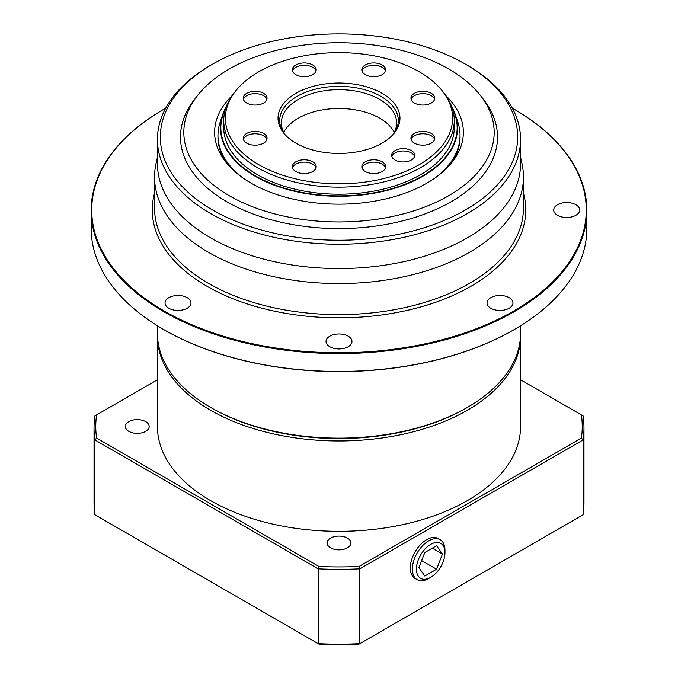 <?xml version="1.0" encoding="UTF-8"?>
<svg xmlns="http://www.w3.org/2000/svg" width="678" height="678" viewBox="0 0 678 678"><rect width="100%" height="100%" fill="white"/><g stroke="black" fill="none" stroke-linecap="round" stroke-linejoin="round"><path stroke-width="1.02" d="M430.7 544.383A20.171 11.645 120 0 0 416.436 569.088A20.171 11.645 120 0 0 430.7 577.325L428.666 578.504A23.052 13.314 -60 0 1 417.139 579.648A23.052 13.314 -60 0 1 413.605 561.172A23.052 13.314 -60 0 1 428.666 540.858A23.052 13.314 -60 0 1 440.192 539.713A23.052 13.314 -60 0 1 444.971 550.265L444.971 552.621A20.171 11.645 120 0 0 430.7 544.383M428.666 578.504L430.7 577.325A20.171 11.645 120 0 0 444.971 552.621M436.59 569.223L424.818 576.02L418.936 567.647L424.818 552.485L436.59 545.697L442.471 554.062L436.59 569.223L421.665 560.613M442.471 554.062L432.276 548.18M393.011 134.566A57.638 33.281 0 0 0 396.638 122.938A57.638 33.281 0 0 0 379.756 99.412A57.638 33.281 0 0 0 316.94 92.2A57.638 33.281 0 0 0 281.362 122.938A57.638 33.281 0 0 0 284.989 134.566M394.282 132.354A57.638 33.281 0 0 0 379.756 118.235A57.638 33.281 0 0 0 283.718 132.354M380.934 96.378A59.3 34.239 0 0 0 306.134 92.089A59.3 34.239 0 0 0 284.133 133.583A59.3 34.239 0 0 1 306.134 92.089A59.3 34.239 0 0 1 380.934 96.378A59.3 34.239 0 0 1 393.867 133.583A59.3 34.239 0 0 0 380.934 96.378M411.343 152.94A11.526 6.653 0 0 0 399.74 151.296A11.526 6.653 0 0 0 391.85 156.474A11.526 6.653 0 0 1 399.74 151.296A11.526 6.653 0 0 1 411.343 152.94A11.526 6.653 0 0 1 414.538 156.474A11.526 6.653 0 0 0 411.343 152.94M382.163 164.144A11.916 6.882 0 0 0 370.146 162.457A11.916 6.882 0 0 0 362.001 167.839A11.916 6.882 0 0 1 370.146 162.457A11.916 6.882 0 0 1 382.163 164.144A11.916 6.882 0 0 1 385.477 167.839A11.916 6.882 0 0 0 382.163 164.144M312.685 164.144A11.916 6.882 0 0 0 300.659 162.457A11.916 6.882 0 0 0 292.523 167.839A11.916 6.882 0 0 1 300.659 162.457A11.916 6.882 0 0 1 312.685 164.144A11.916 6.882 0 0 1 315.999 167.839A11.916 6.882 0 0 0 312.685 164.144M263.556 135.786A11.916 6.882 0 0 0 251.53 134.091A11.916 6.882 0 0 0 243.394 139.473A11.916 6.882 0 0 1 251.53 134.091A11.916 6.882 0 0 1 263.556 135.786A11.916 6.882 0 0 1 266.869 139.473A11.916 6.882 0 0 0 263.556 135.786M263.556 95.666A11.916 6.882 0 0 0 251.53 93.971A11.916 6.882 0 0 0 243.394 99.352A11.916 6.882 0 0 1 251.53 93.971A11.916 6.882 0 0 1 263.556 95.666A11.916 6.882 0 0 1 266.869 99.352A11.916 6.882 0 0 0 263.556 95.666M312.685 67.3A11.916 6.882 0 0 0 300.659 65.605A11.916 6.882 0 0 0 292.523 70.987A11.916 6.882 0 0 1 300.659 65.605A11.916 6.882 0 0 1 312.685 67.3A11.916 6.882 0 0 1 315.999 70.987A11.916 6.882 0 0 0 312.685 67.3M382.163 67.3A11.916 6.882 0 0 0 370.146 65.605A11.916 6.882 0 0 0 362.001 70.987A11.916 6.882 0 0 1 370.146 65.605A11.916 6.882 0 0 1 382.163 67.3A11.916 6.882 0 0 1 385.477 70.987A11.916 6.882 0 0 0 382.163 67.3M431.293 95.666A11.916 6.882 0 0 0 419.275 93.971A11.916 6.882 0 0 0 411.131 99.352A11.916 6.882 0 0 1 419.275 93.971A11.916 6.882 0 0 1 431.293 95.666A11.916 6.882 0 0 1 434.606 99.352A11.916 6.882 0 0 0 431.293 95.666M431.293 135.786A11.916 6.882 0 0 0 419.275 134.091A11.916 6.882 0 0 0 411.131 139.473A11.916 6.882 0 0 1 419.275 134.091A11.916 6.882 0 0 1 431.293 135.786A11.916 6.882 0 0 1 434.606 139.473A11.916 6.882 0 0 0 431.293 135.786M234.546 92.437A115.277 66.554 0 0 0 223.723 120.591A115.277 66.554 0 0 0 257.487 167.652A115.277 66.554 0 0 0 383.112 182.077A115.277 66.554 0 0 0 454.277 120.591A115.277 66.554 0 0 0 443.454 92.437M223.723 120.591L223.723 127.65A115.277 66.554 0 0 0 257.487 174.712A115.277 66.554 0 0 0 383.112 189.137A115.277 66.554 0 0 0 454.277 127.65L454.277 120.591M330.576 547.832A11.916 6.882 180 0 1 327.084 542.968A11.916 6.882 180 0 1 334.44 536.612A11.916 6.882 180 0 1 347.424 538.103A11.916 6.882 180 0 1 350.916 542.968A11.916 6.882 180 0 1 343.56 549.324A11.916 6.882 180 0 1 330.576 547.832M128.837 431.361A11.916 6.882 180 0 1 125.345 426.496A11.916 6.882 180 0 1 132.702 420.14A11.916 6.882 180 0 1 145.685 421.631A11.916 6.882 180 0 1 149.177 426.496A11.916 6.882 180 0 1 141.821 432.852A11.916 6.882 180 0 1 128.837 431.361M557.502 215.299A12.967 7.483 180 0 1 553.706 210.011A12.967 7.483 180 0 1 561.715 203.086A12.967 7.483 180 0 1 575.842 204.714A12.967 7.483 180 0 1 579.639 210.011A12.967 7.483 180 0 1 571.639 216.926A12.967 7.483 180 0 1 557.502 215.299M187.179 297.659A12.967 7.483 0 0 0 173.051 296.04A12.967 7.483 0 0 0 165.042 302.956A12.967 7.483 0 0 0 168.839 308.253A12.967 7.483 0 0 0 182.975 309.871A12.967 7.483 0 0 0 190.976 302.956A12.967 7.483 0 0 0 187.179 297.659M348.17 336.161A12.967 7.483 0 0 0 334.034 334.534A12.967 7.483 0 0 0 326.033 341.458A12.967 7.483 0 0 0 329.83 346.746A12.967 7.483 0 0 0 343.966 348.373A12.967 7.483 0 0 0 351.967 341.458A12.967 7.483 0 0 0 348.17 336.161M509.161 297.659A12.967 7.483 0 0 0 495.025 296.04A12.967 7.483 0 0 0 487.024 302.956A12.967 7.483 0 0 0 490.821 308.253A12.967 7.483 0 0 0 504.949 309.871A12.967 7.483 0 0 0 512.958 302.956A12.967 7.483 0 0 0 509.161 297.659M212.655 210.011A178.678 103.158 0 0 0 465.345 210.011A178.678 103.158 0 0 0 465.345 64.113L467.388 65.291A181.56 104.827 180 0 1 520.56 139.414A181.56 104.827 180 0 1 408.478 236.258A181.56 104.827 180 0 1 210.612 213.536A181.56 104.827 180 0 1 157.44 139.414A181.56 104.827 180 0 1 210.612 65.291L212.655 64.113A178.678 103.158 0 0 0 212.655 210.011M226.291 106.624A118.548 68.444 0 0 0 222.604 114.862A118.548 68.444 0 0 0 255.174 176.229A118.548 68.444 0 0 0 394.579 188.281A118.548 68.444 0 0 0 455.396 114.862A118.548 68.444 0 0 0 451.709 106.624M455.396 114.862L457.853 122.193A121.04 69.885 180 0 1 460.04 135.439A121.04 69.885 180 0 1 434.903 178.068M514.051 329.661A247.275 142.761 180 0 1 513.848 329.779A247.275 142.761 180 0 1 164.152 329.779L163.745 329.542A247.851 143.092 0 0 0 514.255 329.542A247.851 143.092 0 0 0 586.851 228.359L586.851 210.477A247.851 143.092 180 0 1 433.844 342.678A247.851 143.092 180 0 1 163.745 311.66A247.851 143.092 180 0 1 91.149 210.477A247.851 143.092 180 0 1 163.745 109.294A247.851 143.092 180 0 1 163.949 109.175M165.678 108.183A247.275 142.761 0 0 0 164.152 109.065A247.275 142.761 0 0 0 164.152 310.956A247.275 142.761 0 0 0 513.848 310.956A247.275 142.761 0 0 0 513.848 109.065A247.275 142.761 0 0 0 513.848 109.056L514.255 109.294A247.851 143.092 180 0 1 586.851 210.477M225.723 108.234A118.158 68.215 0 0 0 255.445 175.89A118.158 68.215 0 0 0 399.444 186.264A118.158 68.215 0 0 0 452.277 108.234M450.955 163.627A121.04 69.885 0 0 0 460.04 137.058L460.04 135.439M232.147 95.606A124.371 71.8 0 0 0 225.469 161.669A124.371 71.8 0 0 0 251.055 183.128A124.371 71.8 0 0 0 452.531 161.669A124.371 71.8 0 0 0 445.853 95.606M243.097 178.068A121.04 69.885 180 0 1 217.96 135.439L217.96 137.058A121.04 69.885 0 0 0 227.045 163.627M448.726 69.003A155.177 89.589 0 0 0 197.34 95.776A155.177 89.589 0 0 0 229.274 195.705A155.177 89.589 0 0 0 427.004 206.146A155.177 89.589 0 0 0 480.66 95.776A155.177 89.589 0 0 0 448.726 69.003M197.34 95.776L194.306 99.7A158.508 91.513 0 0 0 226.918 201.773A158.508 91.513 0 0 0 428.886 212.434A158.508 91.513 0 0 0 483.694 99.7L480.66 95.776M520.56 157.16L522.009 163.788A184.441 106.488 180 0 1 523.441 177.06A184.441 106.488 180 0 1 409.588 275.446A184.441 106.488 180 0 1 208.578 252.36A184.441 106.488 180 0 1 154.559 177.06A184.441 106.488 180 0 1 155.991 163.788L157.44 157.16M157.44 139.414L157.44 163.72A181.56 104.827 0 0 0 210.612 237.842A181.56 104.827 0 0 0 408.478 260.564A181.56 104.827 0 0 0 520.56 163.72L520.56 139.414M417.139 579.648L415.097 578.47A23.052 13.314 -60 0 1 411.563 559.994A23.052 13.314 -60 0 1 426.632 539.68A23.052 13.314 -60 0 1 438.158 538.535L440.192 539.713M467.388 407.436L466.167 408.139A179.831 103.827 0 0 1 211.841 408.139A179.831 103.827 0 0 0 211.841 408.139L210.612 407.436A181.56 104.827 0 0 0 467.388 407.436A181.56 104.827 0 0 0 520.56 333.313L520.56 325.762M520.543 334.72A181.56 104.827 180 0 1 520.56 336.135A181.56 104.827 180 0 1 408.478 432.979A181.56 104.827 180 0 1 210.612 410.258A181.56 104.827 180 0 1 157.44 336.135A181.56 104.827 180 0 1 157.457 334.72M157.44 336.135L157.44 426.496A181.56 104.827 0 0 0 210.612 500.618A181.56 104.827 0 0 0 408.478 523.34A181.56 104.827 0 0 0 520.56 426.496L520.56 336.135M467.388 65.291L465.345 64.113A178.678 103.158 0 0 0 212.655 64.113M581.41 414.911L583.08 415.877A244.97 141.431 180 0 1 583.97 427.903A244.97 141.431 180 0 1 583.08 439.937L359.84 568.825A244.97 141.431 180 0 1 318.16 568.825L318.16 643.651A244.97 141.431 0 0 0 359.84 643.651L359.84 568.825L359.069 566.444L581.41 438.081A243.241 140.431 0 0 0 581.41 414.911L520.56 379.782M157.44 379.782L96.59 414.911A243.241 140.431 0 0 0 96.59 438.081L318.931 566.444L318.16 568.825L94.92 439.937L94.92 514.771L318.931 644.1A243.241 140.431 180 0 0 359.069 644.1L583.08 514.771L583.08 439.937L581.41 438.081M583.08 514.771A244.97 141.431 0 0 0 583.97 502.737L583.97 427.903M96.59 438.081L94.92 439.937A244.97 141.431 180 0 1 94.03 427.903A244.97 141.431 180 0 1 94.92 415.877L96.59 414.911M94.03 427.903L94.03 502.737A244.97 141.431 0 0 0 94.92 514.771M318.931 566.444A243.241 140.431 0 0 0 359.069 566.444M157.44 325.762L157.44 333.313A181.56 104.827 0 0 0 210.612 407.436L211.833 408.139M91.149 210.477L91.149 228.359A247.851 143.092 0 0 0 163.745 329.542L164.152 329.779A247.275 142.761 180 0 1 164.144 329.779M514.255 109.294L513.848 109.065A247.275 142.761 0 0 0 512.322 108.183M217.96 135.439A121.04 69.885 180 0 1 220.147 122.193L222.604 114.862M382.112 93.344A60.969 35.197 0 0 0 304.43 89.242A60.969 35.197 0 0 0 283.345 132.608A60.969 35.197 0 0 0 295.888 143.126A60.969 35.197 0 0 0 394.655 132.608A60.969 35.197 0 0 0 382.112 93.344M411.343 150.592A11.526 6.653 0 0 0 398.783 149.152A11.526 6.653 0 0 0 391.664 155.296A11.526 6.653 0 0 0 395.037 160A11.526 6.653 0 0 0 407.605 161.449A11.526 6.653 0 0 0 414.724 155.296A11.526 6.653 0 0 0 411.343 150.592M431.293 133.43A11.916 6.882 0 0 0 418.309 131.939A11.916 6.882 0 0 0 410.961 138.295A11.916 6.882 0 0 0 414.444 143.16A11.916 6.882 0 0 0 427.428 144.651A11.916 6.882 0 0 0 434.784 138.295A11.916 6.882 0 0 0 431.293 133.43M431.293 93.318A11.916 6.882 0 0 0 418.309 91.827A11.916 6.882 0 0 0 410.961 98.174A11.916 6.882 0 0 0 414.444 103.039A11.916 6.882 0 0 0 427.428 104.531A11.916 6.882 0 0 0 434.784 98.174A11.916 6.882 0 0 0 431.293 93.318M382.163 64.952A11.916 6.882 0 0 0 369.179 63.461A11.916 6.882 0 0 0 361.823 69.817A11.916 6.882 0 0 0 365.315 74.673A11.916 6.882 0 0 0 378.299 76.165A11.916 6.882 0 0 0 385.655 69.817A11.916 6.882 0 0 0 382.163 64.952M382.163 161.796A11.916 6.882 0 0 0 369.179 160.305A11.916 6.882 0 0 0 361.823 166.661A11.916 6.882 0 0 0 365.315 171.526A11.916 6.882 0 0 0 378.299 173.017A11.916 6.882 0 0 0 385.655 166.661A11.916 6.882 0 0 0 382.163 161.796M312.685 161.796A11.916 6.882 0 0 0 299.701 160.305A11.916 6.882 0 0 0 292.345 166.661A11.916 6.882 0 0 0 295.837 171.526A11.916 6.882 0 0 0 308.821 173.017A11.916 6.882 0 0 0 316.177 166.661A11.916 6.882 0 0 0 312.685 161.796M263.556 133.43A11.916 6.882 0 0 0 250.572 131.939A11.916 6.882 0 0 0 243.216 138.295A11.916 6.882 0 0 0 246.707 143.16A11.916 6.882 0 0 0 259.691 144.651A11.916 6.882 0 0 0 267.039 138.295A11.916 6.882 0 0 0 263.556 133.43M263.556 93.318A11.916 6.882 0 0 0 250.572 91.827A11.916 6.882 0 0 0 243.216 98.174A11.916 6.882 0 0 0 246.707 103.039A11.916 6.882 0 0 0 259.691 104.531A11.916 6.882 0 0 0 267.039 98.174A11.916 6.882 0 0 0 263.556 93.318M312.685 64.952A11.916 6.882 0 0 0 299.701 63.461A11.916 6.882 0 0 0 292.345 69.817A11.916 6.882 0 0 0 295.837 74.673A11.916 6.882 0 0 0 308.821 76.165A11.916 6.882 0 0 0 316.177 69.817A11.916 6.882 0 0 0 312.685 64.952M419.335 71.851A113.616 65.597 0 0 0 235.283 91.454A113.616 65.597 0 0 0 258.665 164.618A113.616 65.597 0 0 0 403.427 172.263A113.616 65.597 0 0 0 442.717 91.454A113.616 65.597 0 0 0 419.335 71.851M235.283 91.454L233.766 93.42A115.277 66.554 0 0 0 257.487 167.652A115.277 66.554 0 0 0 404.376 175.407A115.277 66.554 0 0 0 444.234 93.42L442.717 91.454M154.559 177.06L154.559 208.129A184.441 106.488 0 0 0 208.578 283.421A184.441 106.488 0 0 0 409.588 306.507A184.441 106.488 0 0 0 523.441 208.129L523.441 177.06M523.441 193.12A186.747 107.819 180 0 1 423.801 306.066A186.747 107.819 180 0 1 206.951 286.243A186.747 107.819 180 0 1 154.559 193.12"/></g></svg>
